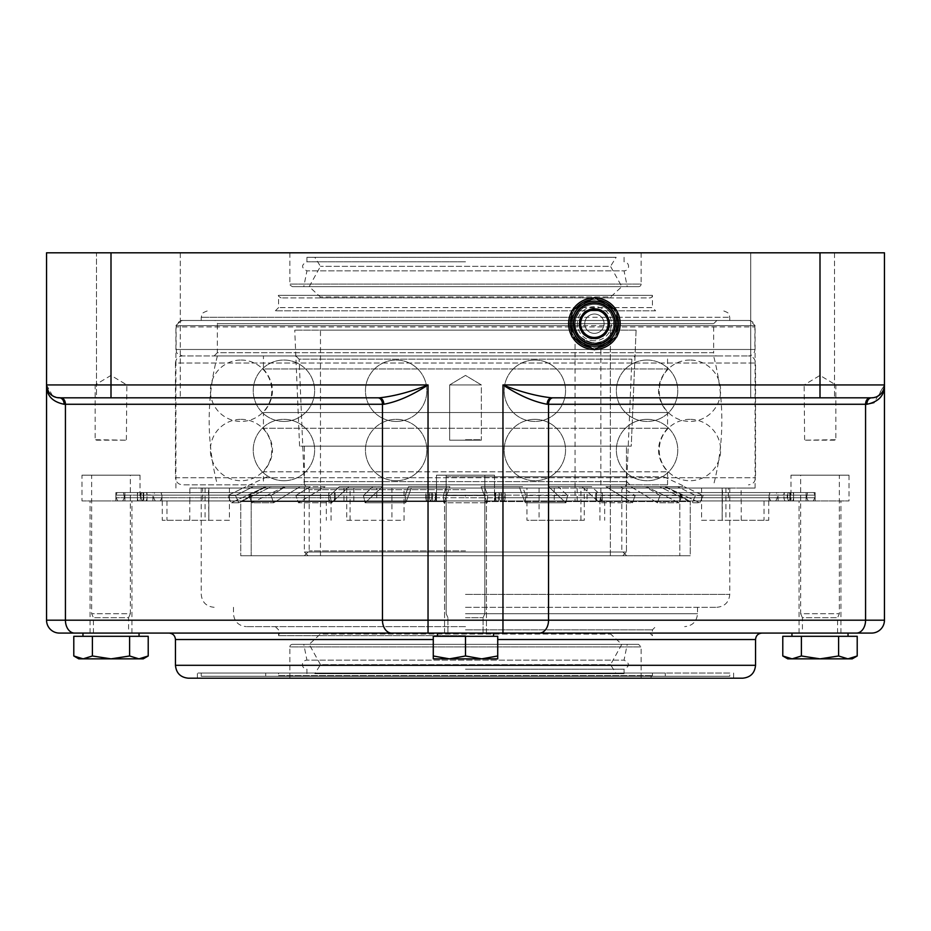 <?xml version="1.0" encoding="UTF-8"?>
<svg xmlns="http://www.w3.org/2000/svg" width="931" height="931" viewBox="0 0 931 931"><rect width="100%" height="100%" fill="white"/><g stroke="black" fill="none" stroke-linecap="round" stroke-linejoin="round"><path stroke-width="0.7" stroke-dasharray="4.66 3.49" d="M465.5 484.842L182.546 484.842L465.5 484.842M748.454 320.473L182.546 320.473L748.454 320.473A6.447 6.447 0 0 1 754.901 326.921L754.901 349.486L176.099 349.486C177.344 351.394 173.736 352.861 182.546 355.933L748.454 355.933L182.546 355.933C178.24 356.352 175.878 358.714 175.459 363.02L755.541 363.02L175.459 363.02L175.459 477.743L755.541 477.743L175.459 477.743C175.878 482.049 178.24 484.411 182.546 484.842M713.6 355.933L217.4 355.933L713.6 355.933A256.328 256.328 0 0 1 713.6 484.842M241.071 419.334A30.7 30.7 0 0 1 271.771 450.034A30.7 30.7 0 0 1 241.071 480.722A30.7 30.7 0 0 1 210.371 450.034A30.7 30.7 0 0 1 241.071 419.334M689.929 419.334A30.7 30.7 0 0 0 659.229 450.034A30.7 30.7 0 0 0 689.929 480.722A30.7 30.7 0 0 0 720.629 450.034A30.7 30.7 0 0 0 689.929 419.334M241.071 360.041A30.7 30.7 0 0 1 271.771 390.729A30.7 30.7 0 0 1 241.071 421.429A30.7 30.7 0 0 1 210.371 390.729A30.7 30.7 0 0 1 241.071 360.041M689.929 360.041A30.7 30.7 0 0 0 659.229 390.729A30.7 30.7 0 0 0 689.929 421.429A30.7 30.7 0 0 0 720.629 390.729A30.7 30.7 0 0 0 689.929 360.041M251.195 495.571L240.745 501.576L240.745 555.737L251.195 555.737L251.195 495.571L240.745 501.576L446.158 501.576L240.745 501.576L240.745 555.737L446.158 555.737L240.745 555.737L251.195 555.737L251.195 495.571M446.158 501.576L446.158 555.737L446.158 501.576M446.158 555.737L690.255 555.737L446.158 555.737L446.158 495.571L484.842 495.571L465.5 495.071L446.158 495.571L446.158 555.737M690.255 555.737L679.805 555.737L690.255 555.737L690.255 501.576L484.842 501.576L484.842 495.571L484.842 501.576L690.255 501.576L690.255 555.737M465.5 555.737L626.633 555.737L465.5 555.737M484.842 555.737L484.842 495.571L484.842 555.737M679.805 495.571L690.255 501.576L679.805 495.571L679.805 555.737L679.805 495.571M465.5 489.671L309.197 489.671L465.5 489.671M465.5 550.896L309.197 550.896L465.5 550.896M446.158 476.777L446.158 484.842L446.158 476.777L626.633 476.777L446.158 476.777M484.842 484.842L484.842 476.777L484.842 484.842L626.633 484.842L304.367 484.842L484.842 484.842M284.56 486.669L251.964 502.787L248.752 495.478L266.58 486.669L284.56 486.669L253.348 486.669L235.531 495.478L238.743 502.787L271.34 486.669L284.56 486.669L253.348 486.669L266.58 486.669L248.752 495.478L270.991 495.478L248.752 495.478L251.964 502.787L273.609 502.787L251.964 502.787L284.56 486.669M465.5 476.777L663.873 476.777L465.5 476.777M465.5 495.478L487.728 495.478L484.434 486.669L522.524 486.669L525.817 495.478L567.596 495.478L558.123 486.669L591.616 486.669L601.089 495.478L635.151 495.478L620.628 486.669L645.486 486.669L660.009 495.478L682.248 495.478L664.42 486.669L677.652 486.669L695.469 495.478L703.196 495.478L684.227 486.669L703.196 495.478L695.469 495.478L677.652 486.669L664.42 486.669L682.248 495.478L660.009 495.478L645.486 486.669L620.628 486.669L635.151 495.478L601.089 495.478L591.616 486.669L558.123 486.669L567.596 495.478L525.817 495.478L522.524 486.669L484.434 486.669L487.728 495.478L443.272 495.478L446.566 486.669L408.476 486.669L405.183 495.478L363.404 495.478L372.877 486.669L339.384 486.669L329.911 495.478L295.849 495.478L310.372 486.669L285.514 486.669L270.991 495.478L285.514 486.669L310.372 486.669L295.849 495.478L329.911 495.478L339.384 486.669L372.877 486.669L363.404 495.478L405.183 495.478L408.476 486.669L446.566 486.669L443.272 495.478L465.5 495.478M235.531 495.478L227.804 495.478L245.912 486.669L227.804 495.478L235.531 495.478L253.348 486.669L271.34 486.669L238.743 502.787L231.225 502.787L227.804 495.478L231.225 502.787L265.917 486.669L246.773 486.669L265.917 486.669L231.225 502.787L238.743 502.787L235.531 495.478M270.991 495.478L273.609 502.787L300.178 486.669L285.514 486.669L325.035 486.669L298.467 502.787L295.849 495.478L298.467 502.787L331.611 502.787L298.467 502.787L325.035 486.669L300.178 486.669L273.609 502.787L270.991 495.478M329.911 495.478L331.611 502.787L348.962 486.669L339.384 486.669L382.455 486.669L365.103 502.787L363.404 495.478L365.103 502.787L405.776 502.787L365.103 502.787L382.455 486.669L348.962 486.669L331.611 502.787L329.911 495.478M405.183 495.478L405.776 502.787L411.805 486.669L408.476 486.669L449.882 486.669L443.866 502.787L443.272 495.478L443.866 502.787L487.134 502.787L443.866 502.787L449.882 486.669L411.805 486.669L405.776 502.787L405.183 495.478M487.728 495.478L487.134 502.787L481.118 486.669L519.195 486.669L525.224 502.787L525.817 495.478L525.224 502.787L565.897 502.787L525.224 502.787L519.195 486.669L522.524 486.669L481.118 486.669L487.134 502.787L487.728 495.478M567.596 495.478L565.897 502.787L548.545 486.669L582.038 486.669L599.389 502.787L601.089 495.478L599.389 502.787L632.533 502.787L599.389 502.787L582.038 486.669L591.616 486.669L548.545 486.669L565.897 502.787L567.596 495.478M635.151 495.478L632.533 502.787L605.965 486.669L630.822 486.669L657.391 502.787L660.009 495.478L657.391 502.787L679.036 502.787L657.391 502.787L630.822 486.669L645.486 486.669L605.965 486.669L632.533 502.787L635.151 495.478M682.248 495.478L679.036 502.787L646.44 486.669L664.42 486.669L646.44 486.669L659.66 486.669L692.257 502.787L695.469 495.478L692.257 502.787L699.775 502.787L692.257 502.787L659.66 486.669L677.652 486.669L646.44 486.669L679.036 502.787L682.248 495.478M703.196 495.478L699.775 502.787L703.196 495.478M665.083 486.669L699.775 502.787L665.083 486.669L684.227 486.669L665.083 486.669M636.094 330.144L631.253 446.158L626.458 446.158L626.458 552.025L622.758 555.737L610.329 555.737L610.329 330.144L636.094 330.144L610.329 330.144L610.329 555.737L622.758 555.737L626.458 552.025L626.458 446.158L631.253 446.158L636.094 330.144L294.755 330.144L636.094 330.144M610.329 330.144L320.473 330.144L610.329 330.144M610.329 555.737L320.473 555.737L610.329 555.737M631.253 446.158L299.584 446.158L631.253 446.158M622.758 555.737L308.068 555.737L622.758 555.737M626.458 552.025L304.367 552.025L626.458 552.025M626.458 446.158L304.367 446.158L626.458 446.158M263.438 355.933L667.562 355.933L263.438 355.933L263.438 368.944L667.562 368.944L263.438 368.944C275.448 383.467 275.448 398.002 263.438 412.526L667.562 412.526L263.438 412.526L263.438 428.237L667.562 428.237L263.438 428.237C275.448 442.772 275.448 457.296 263.438 471.819L667.562 471.819L263.438 471.819L263.438 484.842L667.562 484.842L263.438 484.842M465.5 355.933L635.233 355.933L465.5 355.933M295.767 355.933L299.13 359.157L631.87 359.157L299.13 359.157L304.228 481.618L626.772 481.618L304.228 481.618L301.144 484.842M665.304 676.267L265.696 676.267L665.304 676.267L665.304 673.043L265.696 673.043L665.304 673.043M729.764 673.043L201.236 673.043L729.764 673.043L729.764 676.267L201.236 676.267L729.764 676.267M465.5 673.043L197.372 673.043L465.5 673.043M214.13 320.473L716.87 320.473L214.13 320.473A3.224 3.224 0 0 1 217.354 323.697L713.646 323.697L217.354 323.697L217.354 352.709L713.646 352.709L713.646 323.697L716.87 320.473M612.633 317.262L613.471 320.473L729.764 320.473L201.236 320.473L575.346 320.473L575.172 325.641C577.546 348.741 611.748 348.229 613.645 325.641L613.471 320.473L749.932 320.473L181.068 320.473L575.346 320.473L575.067 323.697L576.173 317.262L201.236 317.262L729.764 317.262L612.633 317.262L608.816 310.814L579.99 310.814L576.173 317.262M716.87 355.933L214.13 355.933L716.87 355.933A3.224 3.224 0 0 1 713.646 352.709L217.354 352.709L214.13 355.933M182.546 320.473C173.736 323.546 177.344 325.012 176.099 326.921L754.901 326.921L176.099 326.921L176.099 349.486L754.901 349.486A6.447 6.447 0 0 1 748.454 355.933C752.76 356.352 755.122 358.714 755.541 363.02L755.541 477.743C755.122 482.049 752.76 484.411 748.454 484.842M449.382 658.857L433.276 655.983L433.276 658.857L449.382 658.857L433.276 658.857L433.276 655.983L449.382 658.857L481.618 658.857L465.5 655.983L449.382 658.857L465.5 655.983L481.618 658.857L449.382 658.857L497.724 658.857L497.724 655.983L481.618 658.857L497.724 655.983L497.724 658.857L481.618 658.857L497.724 658.857L497.724 655.983L481.618 658.857L465.5 655.983L449.382 658.857L433.276 655.983L433.276 658.857L449.382 658.857M497.724 655.983L497.724 636.304L497.724 655.983L497.724 636.304L465.5 636.304L465.5 655.983L465.5 636.304L433.276 636.304L433.276 655.983L433.276 636.304L497.724 636.304L433.276 636.304L433.276 655.983M169.011 633.08L761.989 633.08M584.738 323.697A9.671 9.671 0 0 1 599.238 315.33A9.671 9.671 0 0 1 599.238 332.076A9.671 9.671 0 0 1 584.738 323.697A9.671 9.671 0 0 1 599.238 315.33A9.671 9.671 0 0 1 599.238 332.076A9.671 9.671 0 0 1 584.738 323.697M594.409 340.781A17.084 17.084 0 0 1 579.617 315.167A17.084 17.084 0 0 1 609.2 315.167A17.084 17.084 0 0 1 594.409 340.781M605.685 304.169L594.409 297.652L571.843 310.675L571.843 336.731L594.409 349.753L616.962 336.731L616.962 310.675L605.685 304.169A22.553 22.553 0 0 1 605.685 343.236A22.553 22.553 0 0 1 571.843 323.697A22.553 22.553 0 0 1 605.685 304.169M609.793 323.697A15.385 15.385 0 0 0 586.716 310.384A15.385 15.385 0 0 0 586.716 337.022A15.385 15.385 0 0 0 609.793 323.697M604.079 342.282L604.079 340.443A19.342 19.342 0 0 0 613.738 323.697A19.342 19.342 0 0 1 584.738 340.443A19.342 19.342 0 0 1 584.738 306.951A19.342 19.342 0 0 1 613.738 323.697A19.342 19.342 0 0 0 604.079 306.951L604.079 301.551A24.171 24.171 0 0 1 604.079 345.855L604.079 342.282A20.948 20.948 0 0 0 604.079 305.124M465.5 636.304L437.465 636.304L493.535 636.304L465.5 636.304L465.5 655.983M554.282 488.053L202.655 488.053L202.655 500.948L162.262 500.948L189.854 500.948L189.854 488.053L353.85 488.053L343.946 488.053L343.946 500.948L376.718 500.948L376.718 488.053L728.345 488.053L728.345 500.948L768.738 500.948L741.146 500.948L741.146 488.053L755.088 488.053L587.054 488.053L587.054 500.948L554.282 500.948L554.282 488.053L202.655 488.053M741.146 488.053L584.249 488.053L584.249 520.289L526.958 520.289L526.958 488.053M229.422 488.053L229.422 520.289L162.262 520.289L208.835 520.289L208.486 488.053M584.249 488.053L587.054 488.053M701.578 488.053L701.578 520.289L768.738 520.289L722.165 520.289L722.514 488.053M346.751 488.053L346.751 520.289L404.042 520.289L404.042 488.053M584.249 520.289L526.958 520.289M229.422 520.289L208.486 520.289M346.751 520.289L404.042 520.289M701.578 520.289L722.514 520.289M189.854 488.053L343.946 488.053M376.718 488.053L728.345 488.053M465.5 626.633L246.354 626.633L465.5 626.633M465.5 629.856L652.422 629.856L465.5 629.856M465.5 635.664L278.578 635.664L465.5 635.664M465.5 607.303L716.87 607.303L465.5 607.303M539.421 633.08L59.444 633.08A12.894 12.894 0 0 1 46.55 620.186L548.534 620.186A12.894 9.112 -90 0 1 539.421 633.08L856.462 633.08A12.894 9.112 90 0 0 865.574 620.186L884.45 620.186M871.556 633.08L856.462 633.08M139.045 633.08L82.964 633.08L139.045 633.08M791.955 633.08L848.036 633.08L791.955 633.08M876.99 396.629L871.556 397.828A6.447 4.69 -90 0 0 866.877 404.263L547.195 404.263C533.638 401.82 518.893 395.372 502.961 384.934L502.961 633.08L428.039 633.08L428.039 384.934C412.13 395.349 397.386 401.796 383.805 404.263A6.447 4.422 -90 0 0 379.382 397.828C394.313 396.175 410.536 391.881 428.039 384.934L110.998 384.934L110.998 397.828L95.16 397.828M742.647 678.199L188.353 678.199M733.628 673.043L733.628 678.199L465.5 678.199M289.867 678.199L289.867 646.94L641.133 646.94L289.867 646.94A2.584 2.584 0 0 1 292.439 644.357L638.561 644.357L292.439 644.357M465.5 644.357L627.215 644.357L465.5 644.357M275.367 626.633L278.578 629.856L278.578 635.664A2.584 2.584 0 0 1 281.162 633.08L649.838 633.08L281.162 633.08M319.915 633.08L611.085 633.08L319.915 633.08L320.299 634.058L610.701 634.058L320.299 634.058L309.197 644.357L320.473 664.664L610.527 664.664L320.473 664.664L314.841 673.683L624.061 673.683L314.841 673.683M281.162 678.199L649.838 678.199L281.162 678.199A2.584 2.584 0 0 1 278.578 675.615L652.422 675.615L278.578 675.615L278.578 673.043M465.5 669.18L624.061 669.18L465.5 669.18M306.939 673.683L306.939 669.18A4.515 4.515 0 0 1 302.435 664.664A4.515 4.515 0 0 1 306.939 660.149L624.061 660.149L306.939 660.149L303.785 644.357M741.146 500.948L728.345 500.948M554.282 500.948L587.054 500.948M575.067 500.948L600.856 500.948L575.067 500.948L575.067 323.697C570.912 337.883 598.575 347.007 600.856 341.933C598.575 347.007 570.912 337.883 575.067 323.697A19.342 19.342 0 0 0 604.079 340.443A19.342 19.342 0 0 0 604.079 306.951A19.342 19.342 0 0 0 575.067 323.697A19.342 19.342 0 0 1 604.079 306.951A19.342 19.342 0 0 1 604.079 340.443A19.342 19.342 0 0 1 575.067 323.697A19.342 19.342 0 0 0 594.409 343.039A19.342 19.342 0 0 0 613.738 323.697A19.342 19.342 0 0 0 594.409 304.367A19.342 19.342 0 0 0 575.067 323.697L575.37 320.299M189.854 500.948L202.655 500.948M376.718 500.948L343.946 500.948M281.802 252.801L649.198 252.801L281.802 252.801M465.5 252.801L285.782 252.801L465.5 252.801M641.133 252.801L641.133 284.06L289.867 284.06L641.133 284.06A2.584 2.584 0 0 1 638.561 286.643L292.439 286.643L638.561 286.643M465.5 286.643L627.215 286.643L465.5 286.643M655.633 310.814L275.367 310.814L655.633 310.814L652.422 307.591L278.578 307.591L652.422 307.591L652.422 295.336L278.578 295.336L652.422 295.336A2.584 2.584 0 0 1 649.838 297.92L281.162 297.92L649.838 297.92M611.085 297.92L319.915 297.92L611.085 297.92L610.701 296.942L320.299 296.942L610.701 296.942L621.803 286.643L610.527 266.336L320.473 266.336L610.527 266.336L616.159 257.317L306.939 257.317L616.159 257.317M465.5 261.82L306.939 261.82L465.5 261.82M624.061 257.317L624.061 261.82A4.515 4.515 0 0 1 628.565 266.336A4.515 4.515 0 0 1 624.061 270.851L306.939 270.851L624.061 270.851L627.215 286.643M52.613 395.861L46.55 384.934L46.55 252.801L884.45 252.801L884.299 386.912M96.498 252.801L180.288 252.801L96.498 252.801L180.288 252.801L96.498 252.801L96.498 397.828L180.288 397.828L96.498 397.828L96.498 252.801M750.712 252.801L834.502 252.801L750.712 252.801L834.502 252.801L750.712 252.801L750.712 397.828L834.502 397.828L750.712 397.828L834.502 397.828L750.712 397.828L750.712 252.801M608.816 310.814L579.99 310.814A19.342 19.342 0 0 1 608.816 310.814M553.084 397.828L870.124 397.828L553.084 397.828A6.447 4.562 -90 0 0 548.534 404.263L548.534 620.186L865.574 620.186L865.574 404.263A6.447 4.562 -90 0 1 870.124 397.828M883.787 389.03L883.275 390.322M882.134 392.312L879.318 395.221M876.921 396.653L873.581 397.665M878.433 395.838L884.45 384.934L873.988 402.611M547.195 404.263A6.447 4.422 -90 0 1 551.618 397.828C536.71 396.187 520.487 391.893 502.961 384.934L884.45 384.934L884.45 500.948M379.382 397.828L96.498 397.828M64.123 404.263A6.447 4.69 -90 0 0 59.444 397.828A12.894 12.894 0 0 1 46.55 384.934C46.422 391.893 50.716 396.187 59.444 397.828L60.876 397.828A6.447 4.562 -90 0 1 65.426 404.263L64.123 404.263M110.998 252.801L110.998 384.934L46.55 384.934L46.55 500.948M56.977 397.584L53.986 396.606M871.556 397.828A12.894 12.894 0 0 0 884.45 384.934A12.894 12.894 0 0 1 871.556 397.828L551.618 397.828M568.632 323.697A25.777 25.777 0 0 0 607.303 346.029A25.777 25.777 0 0 0 607.303 301.376A25.777 25.777 0 0 0 568.632 323.697A25.777 25.777 0 0 0 604.079 347.6A25.777 25.777 0 0 0 604.079 299.805A25.777 25.777 0 0 0 568.632 323.697A25.777 25.777 0 0 1 594.409 297.92A25.777 25.777 0 0 1 620.186 323.697A25.777 25.777 0 0 1 594.409 349.486A25.777 25.777 0 0 1 568.632 323.697M584.738 342.282L584.738 345.855A24.171 24.171 0 0 1 584.738 301.551L584.738 305.124A20.948 20.948 0 0 0 584.738 342.282L584.738 340.443A19.342 19.342 0 0 1 584.738 306.951A19.342 19.342 0 0 1 604.079 306.951L604.079 301.551M571.843 311.222A25.777 25.777 0 0 1 572.321 310.407M593.943 297.92A25.777 25.777 0 0 1 594.874 297.92M616.497 310.407A25.777 25.777 0 0 1 616.962 311.222M616.962 336.184A25.777 25.777 0 0 1 616.497 336.999M594.874 349.474A25.777 25.777 0 0 1 593.943 349.474M572.321 336.999A25.777 25.777 0 0 1 571.843 336.184M755.088 488.053L755.088 325.641L613.645 325.641M616.962 332.379A24.171 24.171 0 0 1 613.203 338.896M598.168 347.577A24.171 24.171 0 0 1 590.638 347.577M575.614 338.896A24.171 24.171 0 0 1 571.843 332.379M571.843 315.027A24.171 24.171 0 0 1 575.614 308.498M590.638 299.829A24.171 24.171 0 0 1 598.168 299.829M613.203 308.498A24.171 24.171 0 0 1 616.962 315.027M584.738 345.855L584.738 340.443A19.342 19.342 0 0 0 604.079 340.443L604.079 345.855M584.738 305.124L584.738 301.551M791.955 636.304L848.036 636.304L791.955 636.304M787.766 658.857L852.226 658.857M857.207 636.304L801.393 636.304L801.393 655.983L792.083 658.857L782.785 655.983M801.393 636.304L782.785 636.304M838.598 636.304L838.598 655.983L820.002 658.857L801.393 655.983M857.207 655.983L847.908 658.857L838.598 655.983M139.045 636.304L82.964 636.304L139.045 636.304M78.774 658.857L143.234 658.857M148.215 655.983L138.917 658.857L129.607 655.983L110.998 658.857L92.402 655.983L83.092 658.857L73.793 655.983M148.215 636.304L129.607 636.304L129.607 655.983M129.607 636.304L73.793 636.304M92.402 636.304L92.402 655.983M615.356 323.697A20.948 20.948 0 0 1 583.935 341.84A20.948 20.948 0 0 1 583.935 305.566A20.948 20.948 0 0 1 615.356 323.697M835.375 439.723L804.151 440.177L835.84 440.177L835.84 384.934L804.151 384.934L820.002 375.414L835.84 384.934L804.151 384.934L804.617 439.723M800.66 475.171L839.331 475.171L800.66 475.171L800.66 613.738L839.331 613.738L800.66 613.738L802.406 617.695L837.586 617.695L802.406 617.695L802.406 633.08L837.586 633.08L802.406 633.08M820.002 633.08L799.054 633.08L820.002 633.08M797.436 475.171L842.555 475.171L797.436 475.171M790.989 500.948L849.002 500.948L790.989 500.948L790.989 475.171L849.002 475.171L790.989 475.171M820.002 500.948L799.054 500.948L820.002 500.948M95.625 439.723L126.849 440.177L95.16 440.177L95.16 384.934L126.849 384.934L95.16 384.934L110.998 375.414L126.849 384.934L126.383 439.723M130.34 475.171L91.669 475.171L130.34 475.171L130.34 613.738L91.669 613.738L130.34 613.738L128.594 617.695L93.414 617.695L128.594 617.695L128.594 633.08L93.414 633.08L128.594 633.08M110.998 633.08L90.051 633.08L110.998 633.08M88.445 475.171L133.564 475.171L88.445 475.171M81.998 500.948L140.011 500.948L81.998 500.948L81.998 475.171L140.011 475.171L81.998 475.171M110.998 500.948L90.051 500.948L110.998 500.948M465.5 475.171L484.842 475.171L465.5 475.171M465.5 613.738L697.528 613.738L465.5 613.738M465.5 633.08L444.553 633.08L465.5 633.08M465.5 617.695L483.096 617.695L465.5 617.695M436.499 500.948L494.501 500.948L436.499 500.948L436.499 475.171L494.501 475.171L436.499 475.171L494.501 475.171L436.499 475.171L436.499 500.948L494.501 500.948L436.499 500.948M465.5 500.948L444.553 500.948L465.5 500.948M488.053 475.171L442.947 475.171L488.053 475.171M465.5 439.723L480.885 439.723L465.5 439.723M449.65 440.177L481.35 440.177L449.65 440.177L449.65 384.934L481.35 384.934L449.65 384.934L465.5 375.414L481.35 384.934L449.65 384.934L481.35 384.934L481.35 440.177L449.65 440.177L481.35 440.177L481.35 384.934L465.5 375.414L449.65 384.934L449.65 440.177M435.871 492.569L495.129 492.569L435.871 492.569L435.871 500.948L498.353 500.948L432.647 500.948L435.871 500.948L435.871 492.569M140.628 492.569L152.893 492.569L137.392 492.569L140.628 492.569L140.628 500.948L152.893 500.948L137.392 500.948L140.628 500.948L140.628 492.569M790.372 492.569L778.107 492.569L790.372 492.569L790.372 500.948L778.107 500.948L793.608 500.948L790.372 500.948L790.372 492.569M498.353 492.569L602.264 492.569L498.353 492.569L498.353 500.948L602.264 500.948L498.353 500.948L498.353 492.569M601.042 500.948L813.205 500.948L601.042 500.948A3.864 2.735 -90 0 0 602.264 497.724L602.264 495.152L495.583 495.152L495.571 497.724A3.864 2.735 90 0 0 496.817 500.948L496.817 500.948A3.864 2.735 -90 0 1 495.571 497.724L602.264 497.724L602.264 500.948L815.125 500.948L602.264 500.948L602.264 497.724L499.26 497.724L499.272 495.152L499.26 497.724L495.571 497.724L495.583 495.152L435.429 495.152L435.417 497.724A3.864 2.735 90 0 1 434.207 500.948L117.795 500.948L434.183 500.948A3.864 2.735 -90 0 0 435.417 497.724L328.736 497.724L328.736 500.948L432.647 500.948L115.875 500.948L328.736 500.948L328.736 497.724L137.392 497.724L328.724 497.724L328.724 495.152L137.392 495.152L137.392 497.724L137.392 495.152L328.736 495.152L328.736 492.569L115.875 492.569L432.647 492.569L328.736 492.569L328.736 495.152L431.728 495.152L431.74 497.724L435.429 497.724L435.429 495.152L328.736 495.152A3.864 2.735 90 0 1 329.434 492.569L117.05 492.569L329.434 492.569M793.608 497.724A3.864 2.735 -90 0 1 792.386 500.948A3.864 2.735 90 0 0 793.608 497.724A3.864 2.735 -90 0 1 792.374 500.948A3.864 2.735 90 0 0 793.596 497.724L602.264 497.724L602.264 492.569L815.125 492.569L602.264 492.569L602.264 495.152L793.608 495.152L793.608 497.724L602.276 497.724L602.276 495.152L793.596 495.152L793.608 497.724L793.608 492.569L793.608 500.948L793.608 492.569L793.608 495.152L814.939 495.152L793.608 495.152L814.928 495.152L793.608 495.152L793.608 500.948L793.608 497.724L814.939 497.724L793.608 497.724L793.608 495.152L789.919 495.152L793.596 495.152A3.864 2.735 90 0 0 792.909 492.569L499.97 492.569L792.909 492.569A3.864 2.735 -90 0 1 793.608 495.152A3.864 2.735 90 0 0 792.898 492.569A3.864 2.735 -90 0 1 793.596 495.152M329.958 500.948A3.864 2.735 90 0 1 328.736 497.724L431.74 497.724A3.864 2.735 90 0 1 430.518 500.948A3.864 2.735 -90 0 0 431.728 497.724L431.728 495.152A3.864 2.735 90 0 0 431.03 492.569L431.041 492.569A3.864 2.735 -90 0 1 431.74 495.152L602.276 495.152A3.864 2.735 -90 0 0 601.577 492.569M328.736 497.724L328.736 495.152L328.724 497.724A3.864 2.735 -90 0 0 329.946 500.948M143.153 497.724L161.924 497.724L161.924 495.152L147.005 494.943L143.327 495.013L143.153 497.724L124.451 497.724L143.327 497.724A3.864 2.735 -90 0 1 142.094 500.948L142.106 500.948A3.864 2.735 90 0 0 143.327 497.724L425.63 497.724L426.258 494.943L465.5 495.152L465.5 497.724L425.63 497.724M143.327 497.864A3.864 2.735 -90 0 1 142.106 500.948A3.864 2.735 -90 0 0 143.316 497.724L147.005 497.724A3.864 2.735 90 0 1 145.783 500.948L160.19 500.948L145.783 500.948A3.864 2.735 -90 0 0 147.005 497.934L147.005 500.948L161.924 500.948L124.894 500.948L147.005 500.948L147.005 492.569L161.924 492.569L124.894 492.569L501.506 492.569L124.894 492.569L147.005 492.569L147.005 494.943A3.864 2.735 90 0 0 146.307 492.569L788.371 492.569L146.307 492.569A3.864 2.735 -90 0 1 147.005 495.152L425.816 495.152A3.864 2.735 -90 0 1 426.503 492.569A3.864 2.735 -90 0 0 425.804 495.013M505.196 495.013A3.864 2.735 90 0 0 504.497 492.569A3.864 2.735 -90 0 1 505.184 495.152L501.495 495.152A3.864 2.735 -90 0 0 500.797 492.569A3.864 2.735 90 0 1 501.506 494.943L501.506 492.569L504.742 492.569L501.506 492.569L501.506 500.948L504.742 500.948L426.258 500.948L501.506 500.948L501.506 497.934A3.864 2.735 -90 0 1 500.284 500.948L808.294 500.948L500.273 500.948A3.864 2.735 90 0 0 501.495 497.724L465.5 497.724L504.742 497.934L505.37 497.724L504.742 494.943L465.5 495.152L465.5 497.724L425.816 497.724A3.864 2.735 -90 0 0 427.038 500.948L333.426 500.948L427.026 500.948A3.864 2.735 90 0 1 425.804 497.864M426.258 494.943L426.258 500.948L335.113 500.948L426.258 500.948L426.258 497.934M595.887 500.948L806.106 500.948L595.887 500.948L595.887 492.569L806.106 492.569L504.742 492.569L595.887 492.569L595.887 500.948M335.113 500.948L124.894 500.948L335.113 500.948L335.113 492.569L335.113 500.948M770.065 492.569L769.076 495.152L783.995 494.943A3.864 2.735 -90 0 1 784.693 492.569L770.065 492.569L784.693 492.569A3.864 2.735 90 0 0 783.995 495.152L787.684 495.152A3.864 2.735 90 0 1 788.382 492.569L807.549 492.569L788.382 492.569A3.864 2.735 -90 0 0 787.684 495.152L596.34 495.152L806.56 495.152L787.684 495.152L787.673 497.724L806.56 497.724L787.684 497.724L787.684 495.152L806.549 495.152L787.847 495.152L787.673 497.864L783.995 497.934L769.076 497.724L769.076 495.141M505.196 497.864A3.864 2.735 -90 0 1 503.974 500.948A3.864 2.735 90 0 0 505.184 497.724L596.34 497.724A3.864 2.735 -90 0 0 597.574 500.948A3.864 2.735 90 0 1 596.34 497.724L787.684 497.724A3.864 2.735 -90 0 0 788.906 500.948A3.864 2.735 90 0 1 787.684 497.724L783.995 497.724A3.864 2.735 -90 0 0 785.217 500.948A3.864 2.735 90 0 1 783.995 497.934L783.995 492.569L783.995 494.943L787.847 495.152M160.935 492.569L161.924 495.141M143.327 495.013A3.864 2.735 90 0 0 142.629 492.569A3.864 2.735 -90 0 1 143.327 495.152A3.864 2.735 -90 0 0 142.618 492.569L123.462 492.569L142.629 492.569A3.864 2.735 90 0 1 143.316 495.152L143.153 495.152M487.472 475.171L443.528 475.171L487.472 475.171M577.162 500.948L577.15 488.053M539.072 488.053L539.072 520.289M166.975 500.948L166.975 520.289M205.064 488.053L205.064 520.289M764.025 500.948L764.025 520.289M725.936 488.053L725.936 520.289M353.838 500.948L353.85 488.053M391.928 488.053L391.928 520.289M580.921 520.289L580.921 488.053M599.948 520.289L599.948 500.948M208.788 520.289L208.788 488.053M189.761 520.289L189.761 500.948M350.079 520.289L350.079 488.053M331.052 520.289L331.052 500.948M722.212 520.289L722.212 488.053M741.239 520.289L741.239 500.948M465.5 594.409L729.764 594.409L465.5 594.409M391.579 633.08A12.894 9.112 90 0 1 382.466 620.186L382.466 404.263A6.447 4.562 -90 0 0 377.916 397.828M74.538 633.08A12.894 9.112 90 0 1 65.426 620.186L65.426 404.263L383.805 404.263M175.459 665.304L755.541 665.304M755.541 639.527L497.724 639.527M433.276 639.527L175.459 639.527M575.172 325.641L175.912 325.641L755.088 325.641L749.932 320.473M820.002 397.828L820.002 252.801M432.647 492.569L432.647 500.948L432.647 492.569M137.392 500.948L137.392 492.569L137.392 500.948M495.129 500.948L495.129 492.569L495.129 500.948M137.404 495.152A3.864 2.735 90 0 1 138.102 492.569A3.864 2.735 -90 0 0 137.404 495.152A3.864 2.735 90 0 1 138.091 492.569A3.864 2.735 -90 0 0 137.392 495.152L116.072 495.152L137.392 495.152L137.392 492.569L137.392 497.724L116.072 497.724L153.545 497.724L116.061 497.724L137.392 497.724A3.864 2.735 -90 0 0 138.614 500.948A3.864 2.735 -90 0 1 137.404 497.724L137.392 495.152L116.061 495.152L153.545 495.152L137.404 495.152L137.404 497.724A3.864 2.735 90 0 0 138.626 500.948A3.864 2.735 -90 0 1 137.392 497.724M602.264 497.724L602.276 497.724A3.864 2.735 90 0 1 601.054 500.948M789.919 497.724L789.919 495.152L777.455 495.152L789.919 495.152L789.919 497.724L777.455 497.724L789.919 497.724A3.864 2.735 -90 0 1 788.697 500.948A3.864 2.735 90 0 0 789.919 497.724M500.482 500.948A3.864 2.735 -90 0 1 499.26 497.724A3.864 2.735 90 0 0 500.494 500.948M142.303 500.948A3.864 2.735 90 0 1 141.081 497.724L141.081 495.152L141.081 497.724A3.864 2.735 -90 0 0 142.303 500.948M329.423 492.569A3.864 2.735 90 0 0 328.724 495.152L328.736 495.152M499.959 492.569A3.864 2.735 90 0 0 499.26 495.152A3.864 2.735 -90 0 1 499.97 492.569M601.566 492.569A3.864 2.735 90 0 1 602.264 495.152M789.22 492.569A3.864 2.735 -90 0 1 789.919 495.152A3.864 2.735 90 0 0 789.22 492.569M496.281 492.569A3.864 2.735 -90 0 0 495.583 495.152A3.864 2.735 90 0 1 496.27 492.569M434.73 492.569A3.864 2.735 -90 0 1 435.429 495.152A3.864 2.735 90 0 0 434.719 492.569M141.78 492.569A3.864 2.735 90 0 0 141.081 495.152A3.864 2.735 -90 0 1 141.78 492.569M425.63 495.152L334.648 495.152A3.864 2.735 -90 0 0 333.961 492.569A3.864 2.735 90 0 1 334.66 495.152L334.66 497.724A3.864 2.735 -90 0 1 333.438 500.948A3.864 2.735 90 0 0 334.648 497.724L425.816 497.724L425.816 495.152L501.495 495.152L501.495 497.724L505.184 497.724L505.184 495.152L596.34 495.152L596.34 497.724L596.352 495.152A3.864 2.735 -90 0 1 597.039 492.569A3.864 2.735 90 0 0 596.352 495.152L505.37 495.152M430.716 500.948A3.864 2.735 90 0 1 429.494 497.934L429.494 494.943A3.864 2.735 -90 0 1 430.18 492.569A3.864 2.735 90 0 0 429.505 495.152L429.505 497.724A3.864 2.735 -90 0 0 430.727 500.948M161.924 495.152L147.005 495.152L147.005 497.724L161.924 497.724L160.19 500.948M787.673 495.013A3.864 2.735 -90 0 1 788.371 492.569A3.864 2.735 90 0 0 787.673 495.152L787.684 497.724L505.37 497.724M787.847 497.724L787.673 497.724A3.864 2.735 -90 0 0 788.894 500.948A3.864 2.735 90 0 1 787.673 497.864M769.076 495.152L783.995 495.152L783.995 497.724L769.076 497.724L770.81 500.948M334.648 497.724L334.648 495.152L143.327 495.152L143.327 497.724L124.44 497.724L143.316 497.724L143.316 495.152L143.316 497.724L334.66 497.724M787.219 497.934L787.219 494.943M504.742 494.943L504.742 497.934M143.781 497.934L143.781 494.943M143.781 492.569L143.781 500.948L143.781 492.569M217.4 355.933A256.328 256.328 0 0 0 217.4 484.842M283.932 480.722A30.7 30.7 0 0 0 314.631 450.034A30.7 30.7 0 0 0 283.932 419.334A30.7 30.7 0 0 0 253.232 450.034A30.7 30.7 0 0 0 283.932 480.722A30.7 30.7 0 0 0 314.631 450.034A30.7 30.7 0 0 0 283.932 419.334A30.7 30.7 0 0 0 253.232 450.034A30.7 30.7 0 0 0 283.932 480.722M396.152 480.722A30.7 30.7 0 0 0 426.84 450.034A30.7 30.7 0 0 0 396.152 419.334A30.7 30.7 0 0 0 365.452 450.034A30.7 30.7 0 0 0 396.152 480.722A30.7 30.7 0 0 0 426.84 450.034A30.7 30.7 0 0 0 396.152 419.334A30.7 30.7 0 0 0 365.452 450.034A30.7 30.7 0 0 0 396.152 480.722M534.848 419.334A30.7 30.7 0 0 0 504.16 450.034A30.7 30.7 0 0 0 534.848 480.722A30.7 30.7 0 0 0 565.548 450.034A30.7 30.7 0 0 0 534.848 419.334A30.7 30.7 0 0 0 504.16 450.034A30.7 30.7 0 0 0 534.848 480.722A30.7 30.7 0 0 0 565.548 450.034A30.7 30.7 0 0 0 534.848 419.334M647.068 419.334A30.7 30.7 0 0 0 616.369 450.034A30.7 30.7 0 0 0 647.068 480.722A30.7 30.7 0 0 0 677.768 450.034A30.7 30.7 0 0 0 647.068 419.334A30.7 30.7 0 0 0 616.369 450.034A30.7 30.7 0 0 0 647.068 480.722A30.7 30.7 0 0 0 677.768 450.034A30.7 30.7 0 0 0 647.068 419.334M283.932 421.429A30.7 30.7 0 0 0 314.631 390.729A30.7 30.7 0 0 0 283.932 360.041A30.7 30.7 0 0 0 253.232 390.729A30.7 30.7 0 0 0 283.932 421.429A30.7 30.7 0 0 0 314.631 390.729A30.7 30.7 0 0 0 283.932 360.041A30.7 30.7 0 0 0 253.232 390.729A30.7 30.7 0 0 0 283.932 421.429M396.152 421.429A30.7 30.7 0 0 0 426.84 390.729A30.7 30.7 0 0 0 396.152 360.041A30.7 30.7 0 0 0 365.452 390.729A30.7 30.7 0 0 0 396.152 421.429A30.7 30.7 0 0 0 426.84 390.729A30.7 30.7 0 0 0 396.152 360.041A30.7 30.7 0 0 0 365.452 390.729A30.7 30.7 0 0 0 396.152 421.429M534.848 360.041A30.7 30.7 0 0 0 504.16 390.729A30.7 30.7 0 0 0 534.848 421.429A30.7 30.7 0 0 0 565.548 390.729A30.7 30.7 0 0 0 534.848 360.041A30.7 30.7 0 0 0 504.16 390.729A30.7 30.7 0 0 0 534.848 421.429A30.7 30.7 0 0 0 565.548 390.729A30.7 30.7 0 0 0 534.848 360.041M647.068 360.041A30.7 30.7 0 0 0 616.369 390.729A30.7 30.7 0 0 0 647.068 421.429A30.7 30.7 0 0 0 677.768 390.729A30.7 30.7 0 0 0 647.068 360.041A30.7 30.7 0 0 0 616.369 390.729A30.7 30.7 0 0 0 647.068 421.429A30.7 30.7 0 0 0 677.768 390.729A30.7 30.7 0 0 0 647.068 360.041M264.986 486.669L251.195 495.071M666.014 486.669L679.805 495.071M626.633 555.737L621.803 550.896L621.803 489.671L626.633 484.842L626.633 476.777M304.367 555.737L309.197 550.896L309.197 489.671L304.367 484.842L304.367 476.777M267.127 476.777L245.912 486.669M663.873 476.777L685.088 486.669M320.473 555.737L320.473 330.144M299.584 446.158L294.755 330.144M308.068 555.737L304.367 552.025L304.367 446.158M667.562 484.842L667.562 471.819C655.552 457.296 655.552 442.772 667.562 428.237L667.562 412.526C655.552 398.002 655.552 383.467 667.562 368.944L667.562 355.933M629.856 484.842L626.772 481.618L631.87 359.157L635.233 355.933M265.696 676.267L265.696 673.043M201.236 676.267L201.236 673.043M493.535 636.304L493.535 633.08M437.465 636.304L437.465 633.08M604.673 500.948L604.673 520.289M162.262 500.948L162.262 520.289M208.835 488.053L208.835 520.289M326.327 500.948L326.327 520.289M768.738 500.948L768.738 520.289M722.165 488.053L722.165 520.289M649.838 633.08L652.422 635.664L652.422 629.856L655.633 626.633M697.528 607.303L697.528 613.738C696.772 621.571 692.478 625.865 684.646 626.633M233.472 607.303L233.472 613.738C234.228 621.571 238.522 625.865 246.354 626.633M201.236 488.053L201.236 594.409C202.004 602.241 206.298 606.535 214.13 607.303M729.764 488.053L729.764 594.409C728.996 602.241 724.702 606.535 716.87 607.303M197.372 678.199L197.372 673.043M641.133 678.199L641.133 646.94L638.561 644.357M652.422 673.043L652.422 675.615L649.838 678.199M624.061 673.683L624.061 669.18C629.88 666.165 629.88 663.163 624.061 660.149L627.215 644.357M611.085 633.08L610.701 634.058L621.803 644.357L610.527 664.664L616.159 673.683M289.867 252.801L289.867 284.06C289.087 284.339 289.948 285.2 292.439 286.643M275.367 310.814L278.578 307.591L278.578 295.336C277.81 295.627 278.672 296.477 281.162 297.92M306.939 257.317L306.939 261.82C301.12 264.835 301.12 267.837 306.939 270.851L303.785 286.643M319.915 297.92L320.299 296.942L309.197 286.643L320.473 266.336L314.841 257.317M175.912 488.053L175.912 325.641L181.068 320.473M55.895 397.339L50.774 394.476M49.331 392.929L46.562 385.318M600.856 341.933L600.856 500.948M729.764 320.473L729.764 317.262C728.519 315.353 732.127 313.875 723.317 310.814M201.236 320.473L201.236 317.262C202.481 315.353 198.873 313.875 207.683 310.814M180.288 252.801L180.288 397.828L180.288 252.801M834.502 252.801L834.502 397.828L834.502 252.801M837.586 633.08L837.586 617.695L839.331 613.738L839.331 475.171M849.002 475.171L849.002 500.948M840.949 633.08L840.949 500.948M799.054 633.08L799.054 500.948M93.414 633.08L93.414 617.695L91.669 613.738L91.669 475.171M140.011 475.171L140.011 500.948M131.946 633.08L131.946 500.948M90.051 633.08L90.051 500.948M484.842 613.738L484.842 475.171L484.842 613.738L483.096 617.695L484.842 613.738M446.158 613.738L446.158 475.171L446.158 613.738L447.904 617.695L446.158 613.738M483.096 633.08L483.096 617.695L483.096 633.08M447.904 633.08L447.904 617.695L447.904 633.08M486.448 633.08L486.448 500.948L486.448 633.08M444.553 633.08L444.553 500.948L444.553 633.08M494.501 475.171L494.501 500.948L494.501 475.171M152.893 500.948L152.893 492.569M778.107 500.948L778.107 492.569M115.875 500.948L115.875 492.569L115.875 500.948M815.125 500.948L815.125 492.569L815.125 500.948M814.939 497.724L814.939 495.152L814.928 497.724L813.205 500.948L814.939 497.724M775.732 500.948L777.455 497.724L776.477 492.569M117.795 500.948L116.072 497.724L116.061 495.152L116.072 497.724L117.795 500.948M155.268 500.948L153.545 497.724L154.523 492.569M813.95 492.569L814.939 495.152L813.95 492.569M117.05 492.569L116.061 495.152L117.05 492.569M808.294 500.948L806.56 497.724L807.549 492.569L806.56 497.724L808.283 500.948M122.717 500.948L124.451 497.724L123.451 492.569L124.44 497.724L122.706 500.948M769.076 500.948L769.076 492.569M124.894 500.948L124.894 492.569L124.894 500.948M806.106 500.948L806.106 492.569L806.106 500.948M161.924 500.948L161.924 492.569"/><path stroke-width="1.4" d="M594.409 346.262A22.553 22.553 0 0 1 583.132 304.169A22.553 22.553 0 0 1 616.962 323.697A22.553 22.553 0 0 1 594.409 346.262M594.409 303.11A20.587 20.587 0 0 1 614.995 323.697A20.587 20.587 0 0 1 594.409 344.284A20.587 20.587 0 0 1 573.822 323.697A20.587 20.587 0 0 1 594.409 303.11M594.409 297.652L616.962 310.675L616.962 336.731L594.409 349.753L571.843 336.731L571.843 310.675L594.409 297.652M481.618 658.857L497.724 655.983L497.724 658.857L449.382 658.857L465.5 655.983L481.618 658.857M433.276 658.857L433.276 655.983L449.382 658.857L433.276 658.857M465.5 655.983L465.5 636.304L433.276 636.304L433.276 655.983M465.5 636.304L497.724 636.304L497.724 655.983M59.444 633.08A12.894 12.894 0 0 1 46.55 620.186L46.55 500.948L46.55 620.186A12.894 12.894 0 0 0 59.444 633.08L871.556 633.08A12.894 12.894 0 0 0 884.45 620.186L884.45 500.948L884.45 620.186L46.55 620.186M871.556 633.08A12.894 12.894 0 0 0 884.45 620.186A12.894 12.894 0 0 1 871.556 633.08M497.724 639.527L755.541 639.527C755.925 635.605 758.078 633.464 761.989 633.08L502.961 633.08L502.961 384.934C518.881 395.349 533.626 401.796 547.195 404.263A6.447 4.422 90 0 1 551.618 397.828C536.698 396.175 520.476 391.87 502.961 384.934L820.002 384.934L820.002 397.828L871.556 397.828A12.894 12.894 0 0 0 884.45 384.934L884.45 500.948M95.16 397.828L59.444 397.828A6.447 4.69 90 0 1 64.123 404.263C52.229 401.82 46.375 395.372 46.55 384.934C46.352 395.349 52.206 401.796 64.123 404.263L383.805 404.263C397.362 401.808 412.107 395.361 428.039 384.934L428.039 633.08L169.011 633.08C172.922 633.464 175.075 635.605 175.459 639.527L433.276 639.527M188.353 678.199L742.647 678.199C750.479 677.431 754.773 673.136 755.541 665.304L175.459 665.304C176.227 673.136 180.521 677.431 188.353 678.199M465.5 678.199L733.628 678.199M873.988 402.611L866.877 404.263C878.794 401.785 884.659 395.349 884.45 384.934L884.45 252.801L46.55 252.801L46.55 500.948M547.195 404.263L866.877 404.263A6.447 4.69 90 0 1 871.556 397.828L873.581 397.665M884.299 386.912L883.787 389.03M883.275 390.322L882.134 392.312M879.318 395.221L876.921 396.653M551.618 397.828L820.002 397.828M876.99 396.629L878.433 395.838M56.977 397.584L60.876 397.828A6.447 4.562 90 0 1 65.426 404.263L65.426 620.186A12.894 9.112 -90 0 0 74.538 633.08M53.986 396.606L52.613 395.861M383.805 404.263A6.447 4.422 90 0 0 379.382 397.828C394.29 396.187 410.513 391.881 428.039 384.934L46.55 384.934A12.894 12.894 0 0 0 59.444 397.828L379.382 397.828M96.498 397.828L110.998 397.828L110.998 252.801M571.843 336.184A25.777 25.777 0 0 1 571.843 311.222M572.321 310.407A25.777 25.777 0 0 1 593.943 297.92M594.874 297.92A25.777 25.777 0 0 1 616.497 310.407M616.962 311.222A25.777 25.777 0 0 1 616.962 336.184M616.497 336.999A25.777 25.777 0 0 1 594.874 349.474M593.943 349.474A25.777 25.777 0 0 1 572.321 336.999M616.962 315.027A24.171 24.171 0 0 1 616.962 332.379M613.203 338.896A24.171 24.171 0 0 1 598.168 347.577M590.638 347.577A24.171 24.171 0 0 1 575.614 338.896M571.843 332.379A24.171 24.171 0 0 1 571.843 315.027M575.614 308.498A24.171 24.171 0 0 1 590.638 299.829M598.168 299.829A24.171 24.171 0 0 1 613.203 308.498M791.955 633.08L791.955 636.304M857.207 655.983L852.226 658.857L787.766 658.857L782.785 655.983L792.083 658.857L801.393 655.983L820.002 658.857L838.598 655.983L847.908 658.857L857.207 655.983L857.207 636.304L838.598 636.304L838.598 655.983M782.785 655.983L782.785 636.304L801.393 636.304L801.393 655.983M801.393 636.304L838.598 636.304M139.045 633.08L139.045 636.304M110.998 658.857L78.774 658.857L73.793 655.983L83.092 658.857L92.402 655.983L110.998 658.857L129.607 655.983L138.917 658.857L110.998 658.857M148.215 655.983L143.234 658.857L138.917 658.857L148.215 655.983L148.215 636.304L129.607 636.304L129.607 655.983M73.793 655.983L73.793 636.304L129.607 636.304M92.402 636.304L92.402 655.983M594.409 337.441A13.732 13.732 0 0 1 582.515 316.831A13.732 13.732 0 0 1 606.302 316.831A13.732 13.732 0 0 1 594.409 337.441M594.409 338.57A14.873 14.873 0 0 0 609.27 323.697A14.873 14.873 0 0 0 594.409 308.836A14.873 14.873 0 0 0 579.536 323.697A14.873 14.873 0 0 0 594.409 338.57M391.579 633.08A12.894 9.112 -90 0 1 382.466 620.186L382.466 404.263A6.447 4.562 90 0 0 377.916 397.828M539.421 633.08A12.894 9.112 -90 0 0 548.534 620.186L548.534 404.263A6.447 4.562 90 0 1 553.084 397.828M856.462 633.08A12.894 9.112 -90 0 0 865.574 620.186L865.574 404.263A6.447 4.562 90 0 1 870.124 397.828M59.444 397.828A12.894 12.894 0 0 1 46.55 384.934M884.45 384.934L820.002 384.934L820.002 252.801M594.409 302.75A20.948 20.948 0 0 0 573.461 323.697A20.948 20.948 0 0 0 594.409 344.645A20.948 20.948 0 0 0 615.356 323.697A20.948 20.948 0 0 0 594.409 302.75M493.535 636.304L493.535 633.08M437.465 636.304L437.465 633.08M755.541 665.304L755.541 639.527M175.459 665.304L175.459 639.527M848.036 636.304L848.036 633.08M82.964 636.304L82.964 633.08"/></g></svg>
